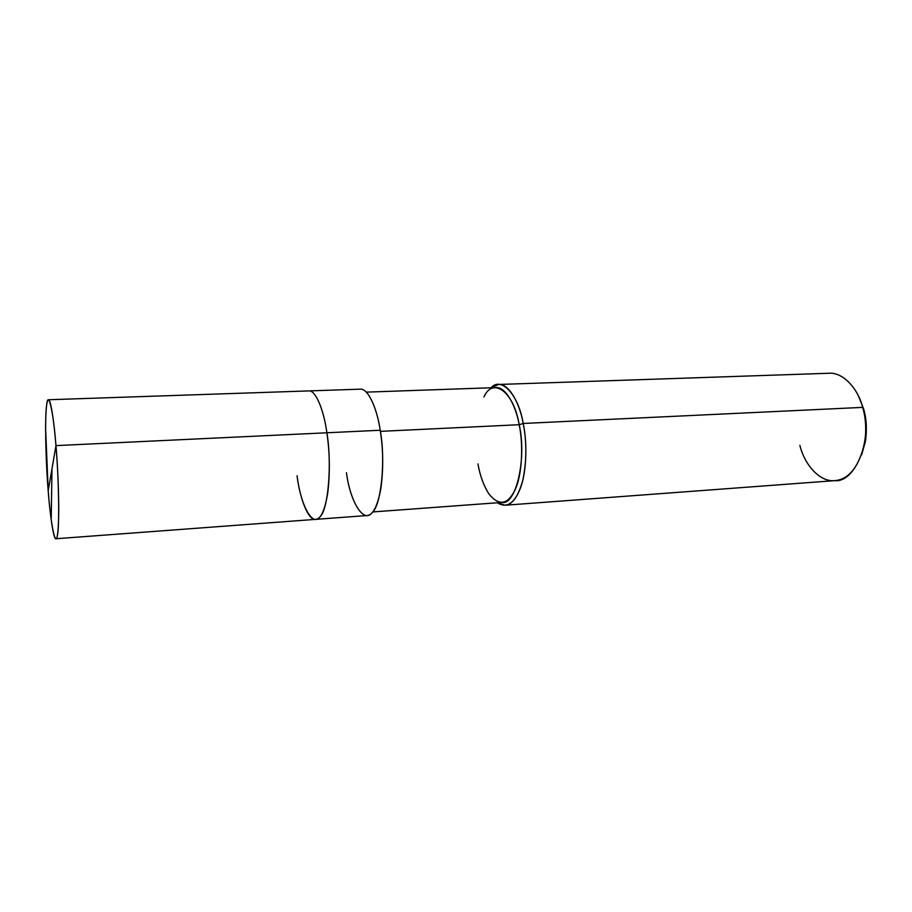 <?xml version="1.0" encoding="UTF-8"?>
<svg xmlns="http://www.w3.org/2000/svg" width="912" height="912" viewBox="0 0 912 912"><rect width="100%" height="100%" fill="white"/><g stroke="black" fill="none" stroke-linecap="round" stroke-linejoin="round"><path stroke-width="1.37" d="M48.199 490.781L55.963 445.615C58.938 479.302 59.565 528.789 57.274 535.971C55.313 547.645 50.525 522.473 48.199 490.781C50.046 515.531 53.648 539.95 55.94 538.741C57.604 538.753 58.528 529.37 58.733 510.583C58.653 488.866 57.73 467.218 55.963 445.615L326.895 432.778C329.802 452.58 330.098 472.564 327.773 492.719C324.9 510.207 320.864 519.099 315.677 519.361C320.864 519.099 324.9 510.207 327.773 492.719C330.098 472.564 329.802 452.58 326.895 432.778L55.963 445.615L48.199 490.781C45.623 460.355 44.779 415.416 46.694 404.643C48.256 389.72 53.261 410.343 55.963 445.615C54.025 420.717 50.548 398.635 48.404 399.752C46.66 400.277 45.725 409.773 45.6 428.23L48.199 490.781M297.05 475.733C300.572 505.077 312.634 527.786 320.169 516.568C328.229 509.466 332.139 463.649 326.895 432.778C332.139 463.649 328.229 509.466 320.169 516.568C312.634 527.786 300.572 505.077 297.05 475.733C299.9 498.647 308.336 520.889 315.677 519.361L367.012 515.542C372.826 515.212 377.408 506.434 380.76 489.197C383.507 469.361 383.325 449.707 380.213 430.247L326.895 432.778L380.213 430.247C385.856 460.571 381.148 505.658 372.062 512.738C363.546 523.864 350.185 501.623 346.446 472.747M48.404 399.752L308.701 390.917C315.575 389.732 323.806 409.921 326.895 432.778C323.806 409.921 315.575 389.732 308.701 390.917L360.149 389.173C367.867 387.976 376.93 407.789 380.213 430.247M477.945 463.9C480.1 476.053 483.862 486.21 489.242 494.372C499.103 506.08 507.631 504.735 514.835 490.337C522.086 475.688 523.545 445.01 519.19 424.718L380.395 431.353L519.19 424.718L523.226 423.464L862.706 407.379L863.63 408.895L858.431 395.979L863.63 408.895C866.525 418.813 867.107 429.7 865.385 441.568L861.623 454.871M366.259 392.137L495.763 387.611C505.066 386.437 515.611 404.381 519.19 424.718C527.079 458.816 515.736 505.567 501.988 502.432L372.757 511.94M799.87 445.341C804.27 463.9 818.873 481.331 833.454 480.704C848.251 480.214 858.648 467.708 864.633 443.186C866.525 430.179 865.887 418.243 862.706 407.379L523.226 423.464C519.441 402.078 508.315 383.257 498.499 384.476L491.089 387.771C501.155 376.12 518.506 394.657 523.226 423.464C527.273 442.628 526.748 470.9 520.649 487.532C514.482 503.538 506.707 508.611 497.325 502.774L505.043 505.237C512.441 504.792 518.392 496.299 522.918 479.758C526.737 460.754 526.84 441.989 523.226 423.464L519.19 424.718C513.638 390.815 492.548 376.964 483.964 396.994M498.499 384.476L828.985 373.259C842.916 372.016 858.021 388.523 862.706 407.379C873.4 438.911 855.217 482.961 834.811 480.647L505.043 505.237M51.961 469.726L51.209 519.931M55.94 538.741L315.677 519.361M864.633 443.186L865.385 441.568"/></g></svg>
